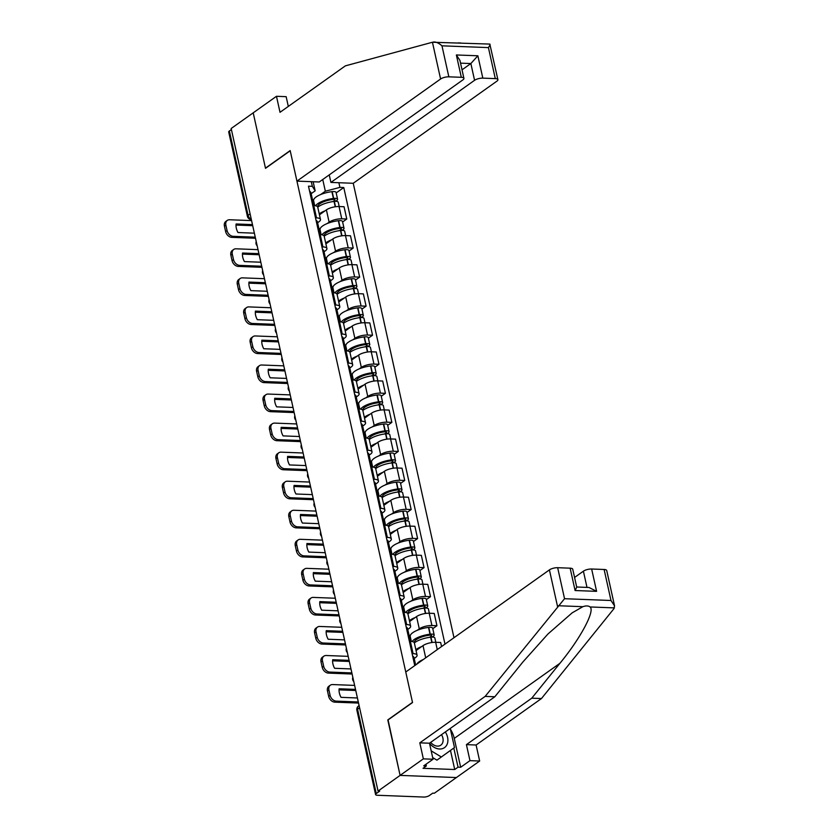 <?xml version="1.0" encoding="UTF-8"?>
<svg xmlns="http://www.w3.org/2000/svg" width="839" height="839" viewBox="0 0 839 839"><rect width="100%" height="100%" fill="white"/><g stroke="black" fill="none" stroke-linecap="round" stroke-linejoin="round"><path stroke-width="1.26" d="M453.983 637.713L353.24 183.28L496.898 81.163A6.072 2.024 167.5 0 0 497.894 79.663A6.072 2.024 167.5 0 0 495.293 78.614L482.824 78.132A6.072 2.024 167.5 0 0 474.57 80.303L470.857 63.544L477.863 55.783L482.824 78.132M388.079 719.914L400.098 775.393L456.395 777.554L434.35 793.222L432.714 793.159L429.274 795.603A4.048 1.342 167.5 0 1 423.779 797.05L377.33 795.267A4.048 1.342 167.5 0 1 375.589 794.575L356.89 710.214A4.048 1.342 -12.5 0 1 357.561 709.207L376.26 793.568A4.048 1.342 167.5 0 0 375.589 794.575M288.312 106.417L286.151 96.663L276.471 96.296L231.165 128.503L378.053 791.062L400.098 775.393L456.395 777.554L479.656 761.025L469.966 760.648L466.421 744.633L476.101 745.011L479.656 761.025M387.796 719.904L412.494 702.348L290.21 150.768L265.512 168.324L253.21 112.835L265.47 168.136L290.168 150.58L296.943 181.119L440.59 79.002L432.442 42.244L489.819 44.079L497.894 79.663M250.106 213.914L248.071 215.361A4.048 1.342 -12.5 0 0 247.411 216.357L228.711 132.006A4.048 1.342 -12.5 0 1 229.372 130.999L248.071 215.361A4.048 2.999 54.6 0 0 251.239 219.031M231.396 129.563L229.372 130.999M376.26 793.568L379.689 791.125L378.053 791.062M417.077 655.217L414.361 642.926A9.302 3.094 167.5 0 0 410.365 641.321L413.092 653.612A9.302 3.094 -12.5 0 1 417.077 655.217A9.302 3.094 -12.5 0 1 415.546 657.524L414.204 658.479M413.092 653.612L412.096 653.571M441.555 646.554L440.653 642.485L435.651 642.296A9.302 3.094 167.5 0 0 423.003 645.621L416.05 650.561M408.383 636.811A15.375 5.118 -12.5 0 1 409.747 638.364L410.397 641.321L409.369 641.279M417.287 630.288L419.28 628.862A9.302 3.094 -12.5 0 1 431.928 625.527L436.941 625.726L434.214 613.435L429.201 613.246A9.302 3.094 167.5 0 0 416.564 616.571L409.61 621.51M409.096 636.109L410.407 635.175M405.657 624.52L406.653 624.562A9.302 3.094 -12.5 0 1 410.638 626.167A9.302 3.094 -12.5 0 1 409.107 628.474L407.764 629.428M432.788 628.673L436.941 625.726M410.638 626.167L407.922 613.875A9.302 3.094 167.5 0 0 403.926 612.271L402.93 612.239M410.837 601.238L412.84 599.812A9.302 3.094 -12.5 0 1 425.488 596.477L430.501 596.676L427.775 584.384L422.762 584.196A9.302 3.094 167.5 0 0 410.124 587.52L403.171 592.46M402.657 607.058L403.968 606.125M399.217 595.47L400.213 595.512A9.302 3.094 -12.5 0 1 404.199 597.116A9.302 3.094 -12.5 0 1 402.668 599.424L401.325 600.378M426.348 599.623L430.501 596.676M404.199 597.116L401.472 584.825A9.302 3.094 167.5 0 0 397.487 583.22L396.49 583.189M404.398 572.188L406.401 570.761A9.302 3.094 -12.5 0 1 419.049 567.437L424.052 567.625L421.335 555.334L416.322 555.145A9.302 3.094 167.5 0 0 403.674 558.47L396.732 563.409M396.207 578.008L397.529 577.075M392.778 566.419L393.774 566.461A9.302 3.094 -12.5 0 1 397.759 568.066A9.302 3.094 -12.5 0 1 396.228 570.373L394.886 571.328M419.899 570.572L424.052 567.625M397.759 568.066L395.033 555.785A9.302 3.094 167.5 0 0 391.047 554.17L390.051 554.139M397.959 543.137L399.962 541.711A9.302 3.094 -12.5 0 1 412.61 538.386L417.612 538.575L414.896 526.284L409.883 526.095A9.302 3.094 167.5 0 0 397.235 529.419L390.292 534.359M389.768 548.958L391.089 548.024M386.339 537.369L387.335 537.411A9.302 3.094 -12.5 0 1 391.32 539.016A9.302 3.094 -12.5 0 1 389.789 541.323L388.447 542.277M413.459 541.522L417.612 538.575M391.32 539.016L388.593 526.735A9.302 3.094 167.5 0 0 384.608 525.12L383.612 525.088M391.519 514.087L393.522 512.66A9.302 3.094 -12.5 0 1 406.17 509.336L411.173 509.525L408.446 497.233L403.444 497.045A9.302 3.094 167.5 0 0 390.796 500.369L383.853 505.319M383.329 519.907L384.65 518.974M379.889 508.329L380.896 508.361A9.302 3.094 -12.5 0 1 384.881 509.965A9.302 3.094 -12.5 0 1 383.35 512.272L382.007 513.227M407.02 512.472L411.173 509.525M384.881 509.965L382.154 497.684A9.302 3.094 167.5 0 0 378.169 496.069L377.172 496.038M385.08 485.036L387.083 483.61A9.302 3.094 -12.5 0 1 399.731 480.286L404.734 480.474L402.007 468.183L397.004 467.994A9.302 3.094 167.5 0 0 384.356 471.319L377.403 476.269M376.889 490.857L378.211 489.924M373.449 479.279L374.446 479.31A9.302 3.094 -12.5 0 1 378.441 480.915A9.302 3.094 -12.5 0 1 376.91 483.222L375.557 484.176M400.581 483.421L404.734 480.474M378.441 480.915L375.715 468.634A9.302 3.094 167.5 0 0 371.729 467.019L370.733 466.987M378.641 455.986L380.644 454.56A9.302 3.094 -12.5 0 1 393.292 451.235L398.294 451.424L395.568 439.133L390.565 438.944A9.302 3.094 167.5 0 0 377.917 442.268L370.964 447.218M370.45 461.807L371.771 460.873M367.01 450.228L368.006 450.26A9.302 3.094 -12.5 0 1 372.002 451.875A9.302 3.094 -12.5 0 1 370.471 454.172L369.118 455.126M394.141 454.371L398.294 451.424M372.002 451.875L369.275 439.584A9.302 3.094 167.5 0 0 365.29 437.968L364.283 437.937M372.201 426.936L374.204 425.509A9.302 3.094 -12.5 0 1 386.852 422.185L391.855 422.374L389.128 410.082L384.126 409.893A9.302 3.094 167.5 0 0 371.478 413.218L364.525 418.168M364.011 432.756L365.322 431.823M360.571 421.178L361.567 421.209A9.302 3.094 -12.5 0 1 365.563 422.825A9.302 3.094 -12.5 0 1 364.021 425.121L362.679 426.076M387.702 425.321L391.855 422.374M365.563 422.825L362.836 410.533A9.302 3.094 167.5 0 0 358.851 408.918L357.844 408.887M365.762 397.885L367.765 396.459A9.302 3.094 -12.5 0 1 380.413 393.134L385.416 393.323L382.689 381.032L377.686 380.843A9.302 3.094 167.5 0 0 365.038 384.168L358.085 389.118M357.571 403.706L358.882 402.772M354.131 392.128L355.128 392.159A9.302 3.094 -12.5 0 1 359.123 393.774A9.302 3.094 -12.5 0 1 357.582 396.071L356.239 397.025M381.263 396.27L385.416 393.323M359.123 393.774L356.397 381.483A9.302 3.094 167.5 0 0 352.401 379.868L351.405 379.836M359.323 368.835L361.326 367.409A9.302 3.094 -12.5 0 1 373.963 364.084L378.976 364.273L376.25 351.981L371.247 351.793A9.302 3.094 167.5 0 0 358.599 355.117L351.646 360.067M351.132 374.655L352.443 373.722M347.692 363.077L348.688 363.109A9.302 3.094 -12.5 0 1 352.684 364.724A9.302 3.094 -12.5 0 1 351.142 367.021L349.8 367.975M374.823 367.22L378.976 364.273M352.684 364.724L349.957 352.432A9.302 3.094 167.5 0 0 345.962 350.817L344.965 350.786M352.883 339.785L354.887 338.358A9.302 3.094 -12.5 0 1 367.524 335.034L372.537 335.222L369.81 322.931L364.808 322.742A9.302 3.094 167.5 0 0 352.16 326.077L345.207 331.017M344.693 345.605L346.004 344.672M341.253 334.027L342.249 334.058A9.302 3.094 -12.5 0 1 346.234 335.673A9.302 3.094 -12.5 0 1 344.703 337.97L343.361 338.925M368.384 338.18L372.537 335.222M346.234 335.673L343.518 323.382A9.302 3.094 167.5 0 0 339.522 321.767L338.526 321.736M346.444 310.734L348.437 309.308A9.302 3.094 -12.5 0 1 361.085 305.983L366.098 306.172L363.371 293.881L358.358 293.692A9.302 3.094 167.5 0 0 345.72 297.027L338.767 301.967M338.253 316.555L339.564 315.621M334.813 304.977L335.81 305.008A9.302 3.094 -12.5 0 1 339.795 306.623A9.302 3.094 -12.5 0 1 338.264 308.92L336.921 309.874M361.945 309.13L366.098 306.172M339.795 306.623L337.079 294.332A9.302 3.094 167.5 0 0 333.083 292.717L332.087 292.685M339.994 281.684L341.997 280.257A9.302 3.094 -12.5 0 1 354.645 276.933L359.658 277.122L356.932 264.83L351.919 264.642A9.302 3.094 167.5 0 0 339.281 267.977L332.328 272.916M331.814 287.504L333.125 286.571M328.374 275.926L329.37 275.958A9.302 3.094 -12.5 0 1 333.356 277.573A9.302 3.094 -12.5 0 1 331.825 279.869L330.482 280.824M355.505 280.079L359.658 277.122M333.356 277.573L330.629 265.281A9.302 3.094 167.5 0 0 326.644 263.666L325.647 263.635M333.555 252.633L335.558 251.218A9.302 3.094 -12.5 0 1 348.206 247.883L353.209 248.071L350.492 235.78L345.479 235.591A9.302 3.094 167.5 0 0 332.842 238.926L325.889 243.866M325.364 258.454L326.686 257.521M321.935 246.876L322.931 246.907A9.302 3.094 -12.5 0 1 326.916 248.522A9.302 3.094 -12.5 0 1 325.385 250.819L324.043 251.773M349.055 251.029L353.209 248.071M326.916 248.522L324.19 236.231A9.302 3.094 167.5 0 0 320.204 234.616L319.208 234.584M327.116 223.583L329.119 222.167A9.302 3.094 -12.5 0 1 341.767 218.832L346.769 219.021L344.053 206.73L339.04 206.541A9.302 3.094 167.5 0 0 326.392 209.876L319.449 214.815M318.925 229.404L320.246 228.47M315.495 217.825L316.492 217.857A9.302 3.094 -12.5 0 1 320.477 219.472A9.302 3.094 -12.5 0 1 318.946 221.769L317.603 222.723M342.616 221.978L346.769 219.021M320.477 219.472L317.75 207.181A9.302 3.094 167.5 0 0 313.765 205.565L312.769 205.534M313.146 181.738L315.16 190.831L312.328 186.321L308.479 186.174L414.76 665.6M312.328 186.321L311.3 181.675M338.872 182.724L339.91 187.38L325.343 191.219L322.742 179.504M444.985 644.111L343.77 187.527L339.91 187.38M312.486 200.353L313.807 199.42M320.676 194.533L325.343 191.219M315.16 190.831L311.164 193.673M336.177 192.928L343.77 187.527M415.546 665.033A15.375 5.118 167.5 0 0 415.525 664.436L414.015 657.64A15.375 5.118 167.5 0 0 412.652 656.088M415.525 664.436A15.375 5.118 167.5 0 0 414.162 662.883M423.338 659.496A15.375 5.118 167.5 0 0 416.931 664.048M354.624 685.4L332.601 684.561A6.072 4.499 54.6 0 0 330.325 685.201A6.072 4.499 54.6 0 0 328.919 689.952L330.115 695.353A6.072 4.499 54.6 0 0 336.282 701.131L334.834 702.159L358.547 703.061M358.305 701.981L336.282 701.131M355.757 690.497L339.05 689.857M334.834 702.159A6.072 4.499 -125.4 0 1 328.678 696.38L330.115 695.353M328.919 689.952L327.472 690.979L328.678 696.38M327.472 690.979A6.072 4.499 -125.4 0 1 328.888 686.218L330.325 685.201M357.414 697.975L341.043 697.345A12.543 9.292 54.6 0 1 339.145 688.777L355.516 689.406M466.421 744.633L531.769 698.184L541.459 698.551L613.865 608.789L614.567 605.926L610.991 600.493L604.122 569.482A6.072 2.024 -12.5 0 1 606.723 570.53L614.567 605.926M531.769 698.184L559.907 663.313C580.399 638.552 595.386 610.519 590.016 606.954C588.412 605.706 586.031 605.622 582.864 606.681L572.135 612.869L547.93 634.011L522.97 661.898L494.832 696.769L429.484 743.218L433.039 759.232L423.737 765.85L426.359 765.944L423.034 768.314L454.717 769.52L458.042 767.161L453.805 748.042M541.459 698.551L476.101 745.011M557.662 567.699L564.542 598.71L485.152 696.391L419.804 742.851L423.349 758.865L400.098 775.393L387.828 720.093L412.536 702.537L405.761 671.997L549.419 569.88A6.072 2.024 -12.5 0 1 557.662 567.699L570.142 568.181A6.072 2.024 -12.5 0 1 572.743 569.23L576.729 587.185L575.093 590.53L570.142 568.181M423.349 758.865L433.039 759.232M450.428 729.248A22.758 16.853 -125.4 0 1 454.266 738.404L460.663 767.266L469.966 760.648M460.663 767.266L458.042 767.161M419.804 742.851L429.484 743.218M485.152 696.391L494.832 696.769M586.996 587.394L583.399 571.181A6.072 2.024 -12.5 0 1 591.642 569.01L604.122 569.482M583.399 571.181L574.568 577.452M425.981 764.245L426.359 765.944M454.717 769.52L450.48 750.433M591.642 569.01L596.602 591.348L589.02 587.478L576.687 587.006M432.442 42.244L345.364 65.862L280.016 112.311L276.471 96.296M353.24 183.28L330.912 182.42L474.57 80.303M296.943 181.119L319.26 181.979L462.918 79.862A6.072 2.024 167.5 0 0 463.915 78.352A6.072 2.024 167.5 0 0 461.314 77.303L448.844 76.831A6.072 2.024 167.5 0 0 440.59 79.002M329.245 174.879L330.912 182.42M462.027 69.826L470.857 63.544L460.548 63.145M457.895 42.946L460.621 42.957M461.314 77.303L456.364 54.965L459.94 60.398L463.915 78.352M495.293 78.614L488.424 47.603C490.133 45.012 490.49 43.859 489.473 44.163M433.459 42.013C435.965 41.772 438.797 43.041 441.964 45.82L448.844 76.831M429.495 743.249A13.151 9.743 54.6 0 0 439.594 749.007A13.151 9.743 54.6 0 0 445.32 731.965M430.68 742.368A8.998 6.67 54.6 0 0 437.434 746.123A8.998 6.67 54.6 0 0 440.811 745.168A8.998 6.67 54.6 0 0 441.503 734.681M450.249 728.462L454.486 747.549L436.941 760.155L432.672 757.575M441.366 757.009L431.173 750.842M414.351 642.894L414.351 642.894A15.375 5.118 -12.5 0 1 430.669 637.2L430.942 637.168A5.107 1.699 -12.5 0 1 434.843 637.976L435.808 642.296M421.65 646.586A15.375 5.118 167.5 0 0 415.861 649.701M432.179 637.084L433.344 636.256A5.107 1.699 167.5 0 0 434.183 634.987A5.107 1.699 167.5 0 0 430.281 634.19L430.008 634.221A15.375 5.118 167.5 0 0 412.159 641.52M434.183 634.987L432.672 628.191A5.107 1.699 167.5 0 0 428.771 627.394L428.498 627.425A15.375 5.118 167.5 0 0 410.229 636.497L411.309 641.395M408.729 637.021A15.375 5.118 167.5 0 0 409.086 635.385L407.576 628.589A15.375 5.118 167.5 0 0 406.212 627.037M409.086 635.385A15.375 5.118 167.5 0 0 407.723 633.833M410.355 637.105L409.463 637.734M414.319 642.789A12.742 4.237 -12.5 0 1 414.298 642.726A12.742 4.237 -12.5 0 1 429.442 635.207L429.725 635.175A2.475 0.829 -12.5 0 1 431.613 635.563A2.475 0.829 -12.5 0 1 431.204 636.172L429.558 637.346M414.361 641.866L414.55 642.747M348.185 656.35L326.161 655.511A6.072 4.499 54.6 0 0 323.885 656.15A6.072 4.499 54.6 0 0 322.48 660.901L323.676 666.302A6.072 4.499 54.6 0 0 329.832 672.081L328.395 673.109L352.107 674.011M351.866 672.93L329.832 672.081M349.318 661.447L332.611 660.807M328.395 673.109A6.072 4.499 -125.4 0 1 322.239 667.33L323.676 666.302M322.48 660.901L321.033 661.929L322.239 667.33M321.033 661.929A6.072 4.499 -125.4 0 1 322.449 657.168L323.885 656.15M350.975 668.924L334.604 668.295A12.543 9.292 54.6 0 1 332.705 659.727L349.076 660.356M401.933 607.761A15.375 5.118 -12.5 0 1 403.307 609.313L403.958 612.271M407.911 613.854A12.742 4.237 -12.5 0 1 407.911 613.844A15.375 5.118 -12.5 0 1 424.219 608.149L424.503 608.118A5.107 1.699 -12.5 0 1 428.404 608.925L429.358 613.246M415.211 617.535A15.375 5.118 167.5 0 0 409.422 620.65M425.74 608.034L426.904 607.205A5.107 1.699 167.5 0 0 427.743 605.936A5.107 1.699 167.5 0 0 423.842 605.139L423.559 605.171A15.375 5.118 167.5 0 0 405.719 612.47M427.743 605.936L426.233 599.14A5.107 1.699 167.5 0 0 422.332 598.343L422.059 598.375A15.375 5.118 167.5 0 0 403.779 607.446L404.87 612.344M402.29 607.971A15.375 5.118 167.5 0 0 402.647 606.335L401.136 599.539A15.375 5.118 167.5 0 0 399.773 597.987M402.647 606.335A15.375 5.118 167.5 0 0 401.273 604.783M403.916 608.055L403.024 608.684M407.88 613.739A12.742 4.237 -12.5 0 1 407.859 613.676A12.742 4.237 -12.5 0 1 423.003 606.157L423.286 606.125A2.475 0.829 -12.5 0 1 425.174 606.513A2.475 0.829 -12.5 0 1 424.765 607.121L423.118 608.296M407.911 612.816L408.111 613.697M341.746 627.299L319.722 626.46A6.072 4.499 54.6 0 0 317.446 627.1A6.072 4.499 54.6 0 0 316.041 631.851L317.236 637.252A6.072 4.499 54.6 0 0 323.393 643.031L321.956 644.058L345.658 644.96M345.416 643.88L323.393 643.031M342.878 632.396L326.172 631.757M321.956 644.058A6.072 4.499 -125.4 0 1 315.789 638.28L317.236 637.252M316.041 631.851L314.594 632.879L315.789 638.28M314.594 632.879A6.072 4.499 -125.4 0 1 316.009 628.117L317.446 627.1M344.535 639.874L328.164 639.245A12.543 9.292 54.6 0 1 326.256 630.676L342.637 631.306M395.494 578.711A15.375 5.118 -12.5 0 1 396.868 580.263L397.518 583.22M401.472 584.804A12.742 4.237 -12.5 0 1 401.472 584.793A15.375 5.118 -12.5 0 1 417.78 579.099L418.063 579.067A5.107 1.699 -12.5 0 1 421.965 579.875L422.919 584.196M408.771 588.485A15.375 5.118 167.5 0 0 402.972 591.6M419.301 578.983L420.465 578.155A5.107 1.699 167.5 0 0 421.304 576.886A5.107 1.699 167.5 0 0 417.403 576.089L417.119 576.12A15.375 5.118 167.5 0 0 399.28 583.42M421.304 576.886L419.794 570.09A5.107 1.699 167.5 0 0 415.892 569.293L415.62 569.324A15.375 5.118 167.5 0 0 397.34 578.396L398.431 583.294M395.851 578.931A15.375 5.118 167.5 0 0 396.207 577.284L394.697 570.489A15.375 5.118 167.5 0 0 393.334 568.936M396.207 577.284A15.375 5.118 167.5 0 0 394.833 575.732M397.476 579.004L396.585 579.634M401.43 584.689A12.742 4.237 -12.5 0 1 401.42 584.626A12.742 4.237 -12.5 0 1 416.564 577.106L416.847 577.075A2.475 0.829 -12.5 0 1 418.734 577.463A2.475 0.829 -12.5 0 1 418.325 578.071L416.679 579.246M401.472 583.766L401.671 584.647M335.306 598.249L313.283 597.41A6.072 4.499 54.6 0 0 311.007 598.05A6.072 4.499 54.6 0 0 309.591 602.811L310.797 608.202A6.072 4.499 54.6 0 0 316.953 613.98L315.516 615.008L339.218 615.91M338.977 614.83L316.953 613.98M336.439 603.346L319.732 602.706M315.516 615.008A6.072 4.499 -125.4 0 1 309.35 609.229L310.797 608.202M309.591 602.811L308.154 603.828L309.35 609.229M308.154 603.828A6.072 4.499 -125.4 0 1 309.56 599.067L311.007 598.05M338.096 610.823L321.715 610.194A12.543 9.292 54.6 0 1 319.816 601.626L336.198 602.255M389.055 549.66A15.375 5.118 -12.5 0 1 390.418 551.213L391.079 554.17M395.033 555.754A12.742 4.237 -12.5 0 1 395.033 555.743A15.375 5.118 -12.5 0 1 411.341 550.048L411.624 550.017A5.107 1.699 -12.5 0 1 415.525 550.824L416.48 555.145M402.332 559.435A15.375 5.118 167.5 0 0 396.532 562.549M412.861 549.933L414.026 549.105A5.107 1.699 167.5 0 0 414.865 547.836A5.107 1.699 167.5 0 0 410.963 547.038L410.68 547.07A15.375 5.118 167.5 0 0 392.841 554.369M414.865 547.836L413.354 541.04A5.107 1.699 167.5 0 0 409.453 540.243L409.18 540.274A15.375 5.118 167.5 0 0 390.901 549.346L391.991 554.243M389.411 549.881A15.375 5.118 167.5 0 0 389.757 548.234L388.258 541.438A15.375 5.118 167.5 0 0 386.894 539.886M389.757 548.234A15.375 5.118 167.5 0 0 388.394 546.682M391.037 549.954L390.145 550.583M394.991 555.638A12.742 4.237 -12.5 0 1 394.98 555.575A12.742 4.237 -12.5 0 1 410.124 548.056L410.407 548.024A2.475 0.829 -12.5 0 1 412.295 548.412A2.475 0.829 -12.5 0 1 411.886 549.021L410.24 550.195M395.033 554.715L395.232 555.596M328.867 569.199L306.843 568.36A6.072 4.499 54.6 0 0 304.567 568.999A6.072 4.499 54.6 0 0 303.152 573.761L304.358 579.151A6.072 4.499 54.6 0 0 310.514 584.93L309.077 585.958L332.779 586.86M332.538 585.779L310.514 584.93M330 574.296L313.293 573.656M309.077 585.958A6.072 4.499 -125.4 0 1 302.91 580.179L304.358 579.151M303.152 573.761L301.715 574.778L302.91 580.179M301.715 574.778A6.072 4.499 -125.4 0 1 303.12 570.027L304.567 568.999M331.657 581.773L315.275 581.144A12.543 9.292 54.6 0 1 313.377 572.576L329.758 573.205M382.615 520.61A15.375 5.118 -12.5 0 1 383.979 522.162L387.335 537.411M388.583 526.693A12.742 4.237 -12.5 0 0 388.593 526.703A15.375 5.118 -12.5 0 1 404.901 520.998L405.185 520.967A5.107 1.699 -12.5 0 1 409.086 521.774L410.04 526.095M395.893 530.384A15.375 5.118 167.5 0 0 390.093 533.499M406.422 520.883L407.576 520.054A5.107 1.699 167.5 0 0 408.425 518.785A5.107 1.699 167.5 0 0 404.524 517.988L404.241 518.02A15.375 5.118 167.5 0 0 386.401 525.319M408.425 518.785L406.915 511.989A5.107 1.699 167.5 0 0 403.014 511.192L402.741 511.224A15.375 5.118 167.5 0 0 384.461 520.295L385.552 525.193M382.972 520.83A15.375 5.118 167.5 0 0 383.318 519.184L381.818 512.388A15.375 5.118 167.5 0 0 380.445 510.836M383.318 519.184A15.375 5.118 167.5 0 0 381.955 517.632M384.598 520.904L383.706 521.533M388.551 526.588A12.742 4.237 -12.5 0 1 388.541 526.525A12.742 4.237 -12.5 0 1 403.685 519.005L403.958 518.974A2.475 0.829 -12.5 0 1 405.856 519.362A2.475 0.829 -12.5 0 1 405.447 519.97L403.8 521.145M388.593 525.665L388.793 526.546M322.428 540.148L300.404 539.309A6.072 4.499 54.6 0 0 298.128 539.949A6.072 4.499 54.6 0 0 296.712 544.71L297.908 550.101A6.072 4.499 54.6 0 0 304.075 555.879L302.638 556.907L326.34 557.809M326.098 556.729L304.075 555.879M323.56 545.245L306.854 544.605M302.638 556.907A6.072 4.499 -125.4 0 1 296.471 551.129L297.908 550.101M296.712 544.71L295.276 545.728L296.471 551.129M295.276 545.728A6.072 4.499 -125.4 0 1 296.681 540.977L298.128 539.949M325.217 552.723L308.836 552.093A12.543 9.292 54.6 0 1 306.938 543.525L323.319 544.154M376.176 491.56A15.375 5.118 -12.5 0 1 377.54 493.112L380.896 508.361M382.144 497.653A12.742 4.237 -12.5 0 1 382.144 497.642A15.375 5.118 -12.5 0 1 398.462 491.948L398.745 491.916A5.107 1.699 -12.5 0 1 402.647 492.724L403.601 497.045M389.443 501.334A15.375 5.118 167.5 0 0 383.654 504.449M399.972 491.832L401.136 491.004A5.107 1.699 167.5 0 0 401.986 489.745A5.107 1.699 167.5 0 0 398.085 488.938L397.801 488.969A15.375 5.118 167.5 0 0 379.962 496.269M401.986 489.745L400.476 482.939A5.107 1.699 167.5 0 0 396.574 482.142L396.291 482.173A15.375 5.118 167.5 0 0 378.022 491.245L379.113 496.143M376.533 491.78A15.375 5.118 167.5 0 0 376.879 490.133L375.379 483.337A15.375 5.118 167.5 0 0 374.005 481.785M376.879 490.133A15.375 5.118 167.5 0 0 375.515 488.581M378.158 491.853L377.267 492.483M382.112 497.537A12.742 4.237 -12.5 0 1 382.102 497.475A12.742 4.237 -12.5 0 1 397.246 489.955L397.518 489.924A2.475 0.829 -12.5 0 1 399.416 490.312A2.475 0.829 -12.5 0 1 399.007 490.92L397.35 492.094M382.154 496.615L382.353 497.496M315.988 511.098L293.965 510.259A6.072 4.499 54.6 0 0 291.689 510.899A6.072 4.499 54.6 0 0 290.273 515.66L291.469 521.061A6.072 4.499 54.6 0 0 297.635 526.829L296.198 527.857L319.9 528.759M319.659 527.679L297.635 526.829M317.111 516.195L300.414 515.555M296.198 527.857A6.072 4.499 -125.4 0 1 290.032 522.078L291.469 521.061M290.273 515.66L288.836 516.677L290.032 522.078M288.836 516.677A6.072 4.499 -125.4 0 1 290.242 511.926L291.689 510.899M318.778 523.672L302.397 523.043A12.543 9.292 54.6 0 1 300.498 514.475L316.869 515.104M369.737 462.509A15.375 5.118 -12.5 0 1 371.1 464.061L371.761 467.019M375.704 468.602A12.742 4.237 -12.5 0 1 375.704 468.592A15.375 5.118 -12.5 0 1 392.023 462.897L392.295 462.866A5.107 1.699 -12.5 0 1 396.207 463.673L397.162 467.994M383.004 472.284A15.375 5.118 167.5 0 0 377.214 475.398M393.533 462.782L394.697 461.953A5.107 1.699 167.5 0 0 395.547 460.695A5.107 1.699 167.5 0 0 391.645 459.887L391.362 459.919A15.375 5.118 167.5 0 0 373.523 467.218M395.547 460.695L394.036 453.889A5.107 1.699 167.5 0 0 390.135 453.091L389.852 453.123A15.375 5.118 167.5 0 0 371.583 462.195L372.673 467.092M370.093 462.729A15.375 5.118 167.5 0 0 370.439 461.083L368.94 454.287A15.375 5.118 167.5 0 0 367.566 452.735M370.439 461.083A15.375 5.118 167.5 0 0 369.076 459.531M371.719 462.803L370.828 463.432M375.673 468.487A12.742 4.237 -12.5 0 1 375.652 468.424A12.742 4.237 -12.5 0 1 390.806 460.905L391.079 460.873A2.475 0.829 -12.5 0 1 392.977 461.261A2.475 0.829 -12.5 0 1 392.568 461.87L390.911 463.044M375.715 467.564L375.903 468.445M309.549 482.047L287.525 481.208A6.072 4.499 54.6 0 0 285.239 481.848A6.072 4.499 54.6 0 0 283.834 486.61L285.029 492.011A6.072 4.499 54.6 0 0 291.196 497.779L289.759 498.806L313.461 499.708M313.22 498.628L291.196 497.779M310.671 487.144L293.975 486.505M289.759 498.806A6.072 4.499 -125.4 0 1 283.592 493.028L285.029 492.011M283.834 486.61L282.397 487.627L283.592 493.028M282.397 487.627A6.072 4.499 -125.4 0 1 283.802 482.876L285.239 481.848M312.328 494.622L295.957 493.993A12.543 9.292 54.6 0 1 294.059 485.424L310.43 486.054M363.297 433.459A15.375 5.118 -12.5 0 1 364.661 435.011L365.322 437.968M369.265 439.552A12.742 4.237 -12.5 0 1 369.265 439.542A15.375 5.118 -12.5 0 1 385.583 433.847L385.856 433.815A5.107 1.699 -12.5 0 1 389.757 434.623L390.722 438.944M376.564 443.233A15.375 5.118 167.5 0 0 370.775 446.348M387.094 433.732L388.258 432.903A5.107 1.699 167.5 0 0 389.097 431.645A5.107 1.699 167.5 0 0 385.195 430.837L384.923 430.868A15.375 5.118 167.5 0 0 367.083 438.168M389.097 431.645L387.597 424.838A5.107 1.699 167.5 0 0 383.696 424.041L383.413 424.073A15.375 5.118 167.5 0 0 365.143 433.144L366.224 438.042M363.654 433.679A15.375 5.118 167.5 0 0 364 432.033L362.49 425.237A15.375 5.118 167.5 0 0 361.127 423.685M364 432.033A15.375 5.118 167.5 0 0 362.637 430.48M365.28 433.753L364.388 434.382M369.233 439.437A12.742 4.237 -12.5 0 1 369.212 439.374A12.742 4.237 -12.5 0 1 384.367 431.854L384.64 431.823A2.475 0.829 -12.5 0 1 386.538 432.211A2.475 0.829 -12.5 0 1 386.129 432.819L384.472 433.994M369.275 438.514L369.464 439.395M303.11 452.997L281.075 452.158A6.072 4.499 54.6 0 0 278.8 452.798A6.072 4.499 54.6 0 0 277.394 457.559L278.59 462.96A6.072 4.499 54.6 0 0 284.757 468.728L283.32 469.756L307.022 470.658M306.78 469.578L284.757 468.728M304.232 458.094L287.536 457.454M283.32 469.756A6.072 4.499 -125.4 0 1 277.153 463.977L278.59 462.96M277.394 457.559L275.958 458.576L277.153 463.977M275.958 458.576A6.072 4.499 -125.4 0 1 277.363 453.826L278.8 452.798M305.889 465.572L289.518 464.942A12.543 9.292 54.6 0 1 287.62 456.374L303.991 457.003M356.858 404.408A15.375 5.118 -12.5 0 1 358.222 405.961L358.882 408.918M362.826 410.502A12.742 4.237 -12.5 0 1 362.826 410.491A15.375 5.118 -12.5 0 1 379.144 404.797L379.417 404.765A5.107 1.699 -12.5 0 1 383.318 405.573L384.283 409.893M370.125 414.183A15.375 5.118 167.5 0 0 364.336 417.298M380.654 404.681L381.818 403.853A5.107 1.699 167.5 0 0 382.657 402.594A5.107 1.699 167.5 0 0 378.756 401.787L378.483 401.818A15.375 5.118 167.5 0 0 360.644 409.128M382.657 402.594L381.158 395.788A5.107 1.699 167.5 0 0 377.256 394.991L376.973 395.022A15.375 5.118 167.5 0 0 358.704 404.094L359.784 408.992M357.204 404.629A15.375 5.118 167.5 0 0 357.561 402.982L356.051 396.186A15.375 5.118 167.5 0 0 354.687 394.634M357.561 402.982A15.375 5.118 167.5 0 0 356.197 401.43M358.84 404.702L357.949 405.331M362.794 410.386A12.742 4.237 -12.5 0 1 362.773 410.323A12.742 4.237 -12.5 0 1 377.928 402.804L378.2 402.772A2.475 0.829 -12.5 0 1 380.098 403.16A2.475 0.829 -12.5 0 1 379.689 403.769L378.032 404.943M362.836 409.463L363.025 410.344M296.67 423.947L274.636 423.108A6.072 4.499 54.6 0 0 272.36 423.747A6.072 4.499 54.6 0 0 270.955 428.509L272.151 433.91A6.072 4.499 54.6 0 0 278.317 439.678L276.87 440.706L300.582 441.618M300.341 440.527L278.317 439.678M297.793 429.044L281.086 428.404M276.87 440.706A6.072 4.499 -125.4 0 1 270.714 434.927L272.151 433.91M270.955 428.509L269.518 429.526L270.714 434.927M269.518 429.526A6.072 4.499 -125.4 0 1 270.924 424.775L272.36 423.747M299.45 436.521L283.079 435.892A12.543 9.292 54.6 0 1 281.18 427.324L297.551 427.953M350.419 375.358A15.375 5.118 -12.5 0 1 351.782 376.91L352.443 379.868M356.386 381.451A12.742 4.237 -12.5 0 1 356.386 381.441A15.375 5.118 -12.5 0 1 372.705 375.746L372.977 375.715A5.107 1.699 -12.5 0 1 376.879 376.522L377.844 380.843M363.686 385.132A15.375 5.118 167.5 0 0 357.896 388.247M374.215 375.631L375.379 374.802A5.107 1.699 167.5 0 0 376.218 373.544A5.107 1.699 167.5 0 0 372.317 372.736L372.044 372.768A15.375 5.118 167.5 0 0 354.205 380.077M376.218 373.544L374.718 366.748A5.107 1.699 167.5 0 0 370.817 365.94L370.534 365.972A15.375 5.118 167.5 0 0 352.265 375.043L353.345 379.941M350.765 375.578A15.375 5.118 167.5 0 0 351.122 373.932L349.611 367.136A15.375 5.118 167.5 0 0 348.248 365.584M351.122 373.932A15.375 5.118 167.5 0 0 349.758 372.38M352.401 375.652L351.499 376.281M356.355 381.336A12.742 4.237 -12.5 0 1 356.334 381.273A12.742 4.237 -12.5 0 1 371.488 373.754L371.761 373.722A2.475 0.829 -12.5 0 1 373.649 374.11A2.475 0.829 -12.5 0 1 373.25 374.718L371.593 375.893M356.397 380.413L356.585 381.294M290.221 394.896L268.197 394.057A6.072 4.499 54.6 0 0 265.921 394.697A6.072 4.499 54.6 0 0 264.516 399.458L265.711 404.859A6.072 4.499 54.6 0 0 271.878 410.628L270.431 411.655L294.143 412.568M293.902 411.477L271.878 410.628M291.353 399.993L274.647 399.354M270.431 411.655A6.072 4.499 -125.4 0 1 264.275 405.877L265.711 404.859M264.516 399.458L263.079 400.476L264.275 405.877M263.079 400.476A6.072 4.499 -125.4 0 1 264.484 395.725L265.921 394.697M293.01 407.471L276.639 406.842A12.543 9.292 54.6 0 1 274.741 398.273L291.112 398.903M343.98 346.308A15.375 5.118 -12.5 0 1 345.343 347.86L348.688 363.109M349.947 352.401A12.742 4.237 -12.5 0 1 349.947 352.39A15.375 5.118 -12.5 0 1 366.265 346.696L366.538 346.664A5.107 1.699 -12.5 0 1 370.439 347.472L371.404 351.793M357.246 356.082A15.375 5.118 167.5 0 0 351.457 359.197M367.776 346.58L368.94 345.752A5.107 1.699 167.5 0 0 369.779 344.493A5.107 1.699 167.5 0 0 365.877 343.686L365.605 343.717A15.375 5.118 167.5 0 0 347.755 351.027M369.779 344.493L368.279 337.698A5.107 1.699 167.5 0 0 364.367 336.89L364.095 336.921A15.375 5.118 167.5 0 0 345.825 345.993L346.906 350.891M344.326 346.528A15.375 5.118 167.5 0 0 344.682 344.881L343.172 338.086A15.375 5.118 167.5 0 0 341.809 336.533M344.682 344.881A15.375 5.118 167.5 0 0 343.319 343.329M345.951 346.601L345.06 347.231M349.915 352.286A12.742 4.237 -12.5 0 1 349.894 352.223A12.742 4.237 -12.5 0 1 365.038 344.703L365.322 344.672A2.475 0.829 -12.5 0 1 367.209 345.06A2.475 0.829 -12.5 0 1 366.8 345.668L365.154 346.843M349.957 351.363L350.146 352.244M283.781 365.856L261.758 365.007A6.072 4.499 54.6 0 0 259.482 365.647A6.072 4.499 54.6 0 0 258.076 370.408L259.272 375.809A6.072 4.499 54.6 0 0 265.439 381.577L263.991 382.605L287.704 383.517M287.462 382.427L265.439 381.577M284.914 370.943L268.207 370.303M263.991 382.605A6.072 4.499 -125.4 0 1 257.835 376.826L259.272 375.809M258.076 370.408L256.629 371.425L257.835 376.826M256.629 371.425A6.072 4.499 -125.4 0 1 258.045 366.674L259.482 365.647M286.571 378.42L270.2 377.791A12.543 9.292 54.6 0 1 268.302 369.223L284.673 369.852M337.54 317.257A15.375 5.118 -12.5 0 1 338.904 318.81L342.249 334.058M343.508 323.351A12.742 4.237 -12.5 0 1 343.508 323.34A15.375 5.118 -12.5 0 1 359.826 317.645L360.099 317.614A5.107 1.699 -12.5 0 1 364 318.421L364.965 322.742M350.807 327.032A15.375 5.118 167.5 0 0 345.018 330.147M361.336 317.53L362.5 316.702A5.107 1.699 167.5 0 0 363.339 315.443A5.107 1.699 167.5 0 0 359.438 314.635L359.165 314.667A15.375 5.118 167.5 0 0 341.316 321.977M363.339 315.443L361.829 308.647A5.107 1.699 167.5 0 0 357.928 307.84L357.655 307.871A15.375 5.118 167.5 0 0 339.386 316.943L340.466 321.84M337.886 317.478A15.375 5.118 167.5 0 0 338.243 315.831L336.733 309.035A15.375 5.118 167.5 0 0 335.369 307.483M338.243 315.831A15.375 5.118 167.5 0 0 336.879 314.279M339.512 317.551L338.62 318.18M343.476 323.235A12.742 4.237 -12.5 0 1 343.455 323.172A12.742 4.237 -12.5 0 1 358.599 315.653L358.882 315.621A2.475 0.829 -12.5 0 1 360.77 316.009A2.475 0.829 -12.5 0 1 360.361 316.618L358.714 317.792M343.518 322.312L343.707 323.193M277.342 336.806L255.318 335.957A6.072 4.499 54.6 0 0 253.042 336.596A6.072 4.499 54.6 0 0 251.637 341.358L252.833 346.759A6.072 4.499 54.6 0 0 258.989 352.527L257.552 353.555L281.264 354.467M281.023 353.376L258.989 352.527M278.475 341.893L261.768 341.253M257.552 353.555A6.072 4.499 -125.4 0 1 251.396 347.776L252.833 346.759M251.637 341.358L250.19 342.375L251.396 347.776M250.19 342.375A6.072 4.499 -125.4 0 1 251.606 337.624L253.042 336.596M280.132 349.37L263.761 348.741A12.543 9.292 54.6 0 1 261.862 340.173L278.233 340.802M331.09 288.207A15.375 5.118 -12.5 0 1 332.464 289.759L333.114 292.727M337.068 294.3A12.742 4.237 -12.5 0 1 337.068 294.29A15.375 5.118 -12.5 0 1 353.376 288.595L353.659 288.564A5.107 1.699 -12.5 0 1 357.561 289.371L358.515 293.692M344.368 297.981A15.375 5.118 167.5 0 0 338.578 301.096M354.897 288.48L356.061 287.651A5.107 1.699 167.5 0 0 356.9 286.393A5.107 1.699 167.5 0 0 352.999 285.585L352.716 285.617A15.375 5.118 167.5 0 0 334.876 292.926M356.9 286.393L355.39 279.597A5.107 1.699 167.5 0 0 351.489 278.789L351.216 278.821A15.375 5.118 167.5 0 0 332.936 287.892L334.027 292.79M331.447 288.427A15.375 5.118 167.5 0 0 331.804 286.781L330.293 279.985A15.375 5.118 167.5 0 0 328.93 278.433M331.804 286.781A15.375 5.118 167.5 0 0 330.43 285.229M333.073 288.501L332.181 289.13M337.037 294.185A12.742 4.237 -12.5 0 1 337.016 294.122A12.742 4.237 -12.5 0 1 352.16 286.602L352.443 286.571A2.475 0.829 -12.5 0 1 354.331 286.959A2.475 0.829 -12.5 0 1 353.922 287.567L352.275 288.742M337.068 293.262L337.268 294.143M270.903 307.756L248.879 306.906A6.072 4.499 54.6 0 0 246.603 307.546A6.072 4.499 54.6 0 0 245.198 312.307L246.393 317.708A6.072 4.499 54.6 0 0 252.549 323.476L251.113 324.504L274.825 325.417M274.584 324.326L252.549 323.476M272.035 312.842L255.329 312.202M251.113 324.504A6.072 4.499 -125.4 0 1 244.946 318.726L246.393 317.708M245.198 312.307L243.75 313.325L244.946 318.726M243.75 313.325A6.072 4.499 -125.4 0 1 245.166 308.574L246.603 307.546M273.692 320.32L257.321 319.69A12.543 9.292 54.6 0 1 255.413 311.122L271.794 311.751M324.651 259.157A15.375 5.118 -12.5 0 1 326.025 260.709L326.675 263.677M330.629 265.25A12.742 4.237 -12.5 0 1 330.629 265.239A15.375 5.118 -12.5 0 1 346.937 259.545L347.22 259.513A5.107 1.699 -12.5 0 1 351.122 260.321L352.076 264.642M337.928 268.931A15.375 5.118 167.5 0 0 332.129 272.046M348.458 259.429L349.622 258.601A5.107 1.699 167.5 0 0 350.461 257.342A5.107 1.699 167.5 0 0 346.559 256.535L346.276 256.566A15.375 5.118 167.5 0 0 328.437 263.876M350.461 257.342L348.951 250.546A5.107 1.699 167.5 0 0 345.049 249.739L344.777 249.77A15.375 5.118 167.5 0 0 326.497 258.842L327.588 263.74M325.008 259.377A15.375 5.118 167.5 0 0 325.364 257.73L323.854 250.934A15.375 5.118 167.5 0 0 322.491 249.382M325.364 257.73A15.375 5.118 167.5 0 0 323.99 256.178M326.633 259.45L325.742 260.08M330.587 265.134A12.742 4.237 -12.5 0 1 330.576 265.072A12.742 4.237 -12.5 0 1 345.72 257.552L346.004 257.521A2.475 0.829 -12.5 0 1 347.891 257.909A2.475 0.829 -12.5 0 1 347.482 258.517L345.836 259.691M330.629 264.212L330.828 265.093M264.463 278.705L242.44 277.856A6.072 4.499 54.6 0 0 240.164 278.496A6.072 4.499 54.6 0 0 238.748 283.257L239.954 288.658A6.072 4.499 54.6 0 0 246.11 294.426L244.673 295.454L268.375 296.366M268.134 295.276L246.11 294.426M265.596 283.792L248.889 283.152M244.673 295.454A6.072 4.499 -125.4 0 1 238.507 289.675L239.954 288.658M238.748 283.257L237.311 284.274L238.507 289.675M237.311 284.274A6.072 4.499 -125.4 0 1 238.727 279.523L240.164 278.496M267.253 291.269L250.871 290.64A12.543 9.292 54.6 0 1 248.973 282.072L265.355 282.701M318.212 230.106A15.375 5.118 -12.5 0 1 319.586 231.658L320.236 234.626M324.19 236.199A12.742 4.237 -12.5 0 1 324.19 236.189A15.375 5.118 -12.5 0 1 340.498 230.494L340.781 230.463A5.107 1.699 -12.5 0 1 344.682 231.27L345.637 235.591M331.489 239.881A15.375 5.118 167.5 0 0 325.689 242.995M342.018 230.379L343.182 229.55A5.107 1.699 167.5 0 0 344.021 228.292A5.107 1.699 167.5 0 0 340.12 227.484L339.837 227.516A15.375 5.118 167.5 0 0 321.998 234.826M344.021 228.292L342.511 221.496A5.107 1.699 167.5 0 0 338.61 220.688L338.337 220.72A15.375 5.118 167.5 0 0 320.058 229.792L321.148 234.689M318.568 230.326A15.375 5.118 167.5 0 0 318.925 228.68L317.415 221.884A15.375 5.118 167.5 0 0 316.051 220.332M318.925 228.68A15.375 5.118 167.5 0 0 317.551 227.128M320.194 230.4L319.302 231.029M324.148 236.084A12.742 4.237 -12.5 0 1 324.137 236.021A12.742 4.237 -12.5 0 1 339.281 228.502L339.564 228.47A2.475 0.829 -12.5 0 1 341.452 228.858A2.475 0.829 -12.5 0 1 341.043 229.467L339.396 230.641M324.19 235.161L324.389 236.042M258.024 249.655L236 248.805A6.072 4.499 54.6 0 0 233.724 249.445A6.072 4.499 54.6 0 0 232.309 254.207L233.515 259.608A6.072 4.499 54.6 0 0 239.671 265.376L238.234 266.403L261.936 267.316M261.695 266.225L239.671 265.376M259.157 254.741L242.45 254.102M238.234 266.403A6.072 4.499 -125.4 0 1 232.067 260.625L233.515 259.608M232.309 254.207L230.872 255.224L232.067 260.625M230.872 255.224A6.072 4.499 -125.4 0 1 232.277 250.473L233.724 249.445M260.814 262.219L244.432 261.59A12.543 9.292 54.6 0 1 242.534 253.032L258.915 253.651M311.772 201.056A15.375 5.118 -12.5 0 1 313.136 202.608L316.492 217.857M317.74 207.149A12.742 4.237 -12.5 0 0 317.75 207.149A15.375 5.118 -12.5 0 1 334.058 201.444L334.342 201.412A5.107 1.699 -12.5 0 1 338.243 202.22L339.197 206.541M325.05 210.83A15.375 5.118 167.5 0 0 319.25 213.945M335.579 201.329L336.733 200.5A5.107 1.699 167.5 0 0 337.582 199.242A5.107 1.699 167.5 0 0 333.681 198.434L333.398 198.465A15.375 5.118 167.5 0 0 315.558 205.775M337.582 199.242L336.072 192.446A5.107 1.699 167.5 0 0 332.171 191.638L331.898 191.67A15.375 5.118 167.5 0 0 313.618 200.741L314.709 205.639M312.129 201.276A15.375 5.118 167.5 0 0 312.475 199.63L310.975 192.834A15.375 5.118 167.5 0 0 309.612 191.282M312.475 199.63A15.375 5.118 167.5 0 0 311.112 198.077M313.755 201.35L312.863 201.979M317.708 207.034A12.742 4.237 -12.5 0 1 317.698 206.971A12.742 4.237 -12.5 0 1 332.842 199.451L333.114 199.42A2.475 0.829 -12.5 0 1 335.013 199.808A2.475 0.829 -12.5 0 1 334.604 200.416L332.957 201.591M317.75 206.121L317.95 206.992M251.585 220.605L229.561 219.755A6.072 4.499 54.6 0 0 227.285 220.395A6.072 4.499 54.6 0 0 225.869 225.156L227.065 230.557A6.072 4.499 54.6 0 0 233.232 236.325L231.795 237.353L255.496 238.266M255.255 237.175L233.232 236.325M252.717 225.691L236.011 225.051M231.795 237.353A6.072 4.499 -125.4 0 1 225.628 231.574L227.065 230.557M225.869 225.156L224.433 226.173L225.628 231.574M224.433 226.173A6.072 4.499 -125.4 0 1 225.838 221.423L227.285 220.395M254.374 233.169L237.993 232.539A12.543 9.292 54.6 0 1 236.095 223.982L252.476 224.6M326.392 209.876L329.119 222.167M332.842 238.926L335.558 251.218M339.281 267.977L341.997 280.257M345.72 297.027L348.437 309.308M352.16 326.077L354.887 338.358M358.599 355.117L361.326 367.409M365.038 384.168L367.765 396.459M371.478 413.218L374.204 425.509M377.917 442.268L380.644 454.56M384.356 471.319L387.083 483.61M390.796 500.369L393.522 512.66M397.235 529.419L399.962 541.711M403.674 558.47L406.401 570.761M410.124 587.52L412.84 599.812M416.564 616.571L419.28 628.862M423.003 645.621L425.709 657.818M320.204 234.616L322.931 246.907M326.644 263.666L329.37 275.958M333.083 292.717L335.81 305.008M352.401 379.868L355.128 392.159M358.851 408.918L361.567 421.209M365.29 437.968L368.006 450.26M371.729 467.019L374.446 479.31M391.047 554.17L393.774 566.461M397.487 583.22L400.213 595.512M403.926 612.271L406.653 624.562M345.479 235.591L348.206 247.883M351.919 264.642L354.645 276.933M358.358 293.692L361.085 305.983M364.808 322.742L367.524 335.034M371.247 351.793L373.963 364.084M377.686 380.843L380.413 393.134M384.126 409.893L386.852 422.185M390.565 438.944L393.292 451.235M397.004 467.994L399.731 480.286M403.444 497.045L406.17 509.336M409.883 526.095L412.61 538.386M416.322 555.145L419.049 567.437M422.762 584.196L425.488 596.477M429.201 613.246L431.928 625.527M435.651 642.296L437.266 649.596M339.04 206.541L341.767 218.832M359.102 705.609L358.494 706.039A4.048 2.999 54.6 0 0 357.561 709.207L359.585 707.77M614.452 607.897L590.016 606.954M582.864 606.681L558.438 605.748M564.542 598.71L610.991 600.493M596.602 591.348L575.093 590.53M557.568 606.639L549.419 569.88M454.266 738.404L559.907 663.313M488.424 47.603L441.964 45.82M456.364 54.965L477.863 55.783M430.669 637.2L431.844 642.527M430.942 637.168L432.116 642.485M428.771 627.394L430.281 634.19M428.498 627.425L430.008 634.221M430.984 635.175L431.204 636.172M424.219 608.149L425.404 613.477M424.503 608.118L425.677 613.435M422.332 598.343L423.842 605.139M422.059 598.375L423.559 605.171M424.544 606.125L424.765 607.121M417.78 579.099L418.965 584.426M418.063 579.067L419.238 584.384M415.892 569.293L417.403 576.089M415.62 569.324L417.119 576.12M418.105 577.075L418.325 578.071M411.341 550.048L412.526 555.376M411.624 550.017L412.798 555.334M409.453 540.243L410.963 547.038M409.18 540.274L410.68 547.07M411.666 548.024L411.886 549.021M404.901 520.998L406.086 526.326M405.185 520.967L406.359 526.284M403.014 511.192L404.524 517.988M402.741 511.224L404.241 518.02M405.227 518.974L405.447 519.97M398.462 491.948L399.647 497.275M398.745 491.916L399.92 497.233M396.574 482.142L398.085 488.938M396.291 482.173L397.801 488.969M398.787 489.924L399.007 490.92M392.023 462.897L393.208 468.225M392.295 462.866L393.481 468.183M390.135 453.091L391.645 459.887M389.852 453.123L391.362 459.919M392.348 460.873L392.568 461.87M385.583 433.847L386.769 439.175M385.856 433.815L387.041 439.133M383.696 424.041L385.195 430.837M383.413 424.073L384.923 430.868M385.909 431.823L386.129 432.819M379.144 404.797L380.319 410.124M379.417 404.765L380.602 410.093M377.256 394.991L378.756 401.787M376.973 395.022L378.483 401.818M379.469 402.772L379.689 403.769M372.705 375.746L373.879 381.074M372.977 375.715L374.163 381.042M370.817 365.94L372.317 372.736M370.534 365.972L372.044 372.768M373.019 373.722L373.25 374.718M366.265 346.696L367.44 352.023M366.538 346.664L367.723 351.992M364.367 336.89L365.877 343.686M364.095 336.921L365.605 343.717M366.58 344.672L366.8 345.668M359.826 317.645L361.001 322.973M360.099 317.614L361.284 322.942M357.928 307.84L359.438 314.635M357.655 307.871L359.165 314.667M360.141 315.621L360.361 316.618M353.376 288.595L354.561 293.923M353.659 288.564L354.834 293.891M351.489 278.789L352.999 285.585M351.216 278.821L352.716 285.617M353.701 286.571L353.922 287.567M346.937 259.545L348.122 264.872M347.22 259.513L348.395 264.841M345.049 249.739L346.559 256.535M344.777 249.77L346.276 256.566M347.262 257.521L347.482 258.517M340.498 230.494L341.683 235.822M340.781 230.463L341.955 235.79M338.61 220.688L340.12 227.484M338.337 220.72L339.837 227.516M340.823 228.47L341.043 229.467M334.058 201.444L335.243 206.772M334.342 201.412L335.516 206.74M332.171 191.638L333.681 198.434M331.898 191.67L333.398 198.465M334.383 199.42L334.604 200.416M352.831 677.293A4.048 4.048 0 0 0 353.785 681.604M346.392 648.243A4.048 4.048 0 0 0 347.346 652.553M339.952 619.192A4.048 4.048 0 0 0 340.907 623.503M333.513 590.142A4.048 4.048 0 0 0 334.467 594.452M327.063 561.092A4.048 4.048 0 0 0 328.028 565.402M320.624 532.041A4.048 4.048 0 0 0 321.589 536.352M314.185 502.991A4.048 4.048 0 0 0 315.139 507.301M307.745 473.941A4.048 4.048 0 0 0 308.7 478.251M301.306 444.89A4.048 4.048 0 0 0 302.26 449.201M294.867 415.84A4.048 4.048 0 0 0 295.821 420.15M288.427 386.789A4.048 4.048 0 0 0 289.382 391.1M281.988 357.739A4.048 4.048 0 0 0 282.942 362.049M275.549 328.689A4.048 4.048 0 0 0 276.503 332.999M269.109 299.638A4.048 4.048 0 0 0 270.064 303.949M262.67 270.588A4.048 4.048 0 0 0 263.624 274.898M256.231 241.538A4.048 4.048 0 0 0 257.185 245.848M247.411 216.357A4.048 4.048 0 0 0 251.207 219.524M358.494 706.039A4.048 4.048 0 0 0 356.89 710.214"/></g></svg>

